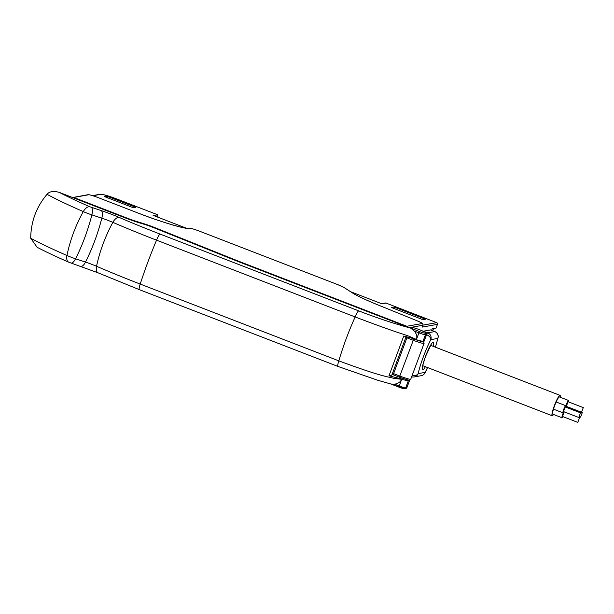 <?xml version="1.0" encoding="UTF-8"?>
<svg xmlns="http://www.w3.org/2000/svg" width="614" height="614" viewBox="0 0 614 614"><rect width="100%" height="100%" fill="white"/><g stroke="black" fill="none" stroke-linecap="round" stroke-linejoin="round"><path stroke-width="0.92" d="M72.59 197.539A1.32 1.305 79.9 0 1 73.68 197.455L73.511 197.892M406.345 326.571L406.852 326.264L407.619 327.062M436.086 328.029L432.156 328.766L431.573 330.332M92.906 195.751L100.98 194.3A15.212 1.328 -159.6 0 1 117.55 199.274L157.215 214.608L157.721 214.862L157.637 217.103M378.907 305.304A1.32 0.414 112.1 0 0 378.869 305.288L417.029 320.754C423.767 323.77 422.724 323.11 423.038 325.159L422.209 327.093L437.475 324.346L436.078 328.068L437.452 324.361A1.32 1.305 79.9 0 0 436.692 322.657L386.045 303.07A1.32 1.32 0 0 0 385.354 303.009A1.32 1.305 79.9 0 1 386.045 303.07L386.076 303.086M425.533 319.203L422.57 319.541L394.718 308.773L394.157 307.069L425.533 319.203L422.892 319.671L391.517 307.545L394.157 307.069M381.724 303.746L386.045 303.07L436.707 322.657L423.061 325.09M157.721 214.862L153.331 215.445M104.802 196.71L106.974 196.181L135.894 207.363L133.476 207.793L104.557 196.61M107.519 197.908L106.974 196.181M133.146 207.662L135.894 207.363M426.745 334.085A5.288 0.767 -68.9 0 1 427.735 332.834A5.288 5.211 79.9 0 1 430.782 339.657L437.797 338.406A27.776 4.045 -68.9 0 1 435.372 347.179M423.292 331.284A5.288 0.767 -68.9 0 1 423.468 331.184L427.735 332.834L434.75 331.583A5.288 5.211 79.9 0 1 437.797 338.406A5.288 3.761 -167.4 0 0 438.074 337.669L435.433 347.202M423.468 331.184L430.475 329.925L434.75 331.583A5.288 0.767 -68.9 0 1 434.819 331.583A5.288 0.767 -68.9 0 1 434.881 331.629M426.584 334.714A5.288 3.062 27.1 0 1 430.782 339.657A27.776 4.045 -68.9 0 0 418.157 373.619A5.288 3.761 12.6 0 1 412.186 375.338M427.567 367.556L424.988 372.89A5.288 3.062 -152.9 0 0 425.164 372.36L418.157 373.619A5.288 5.211 -100.1 0 1 414.204 376.942L414.204 376.942A5.288 5.211 -100.1 0 1 411.656 376.75A5.288 5.288 0 0 0 414.204 376.942L421.219 375.684A5.288 5.211 -100.1 0 0 425.164 372.36A27.776 4.045 -68.9 0 0 427.505 367.533M358.699 310.868C377.065 317.998 394.403 323.755 410.72 328.137L419.615 331.575A4.628 0.407 20.4 0 0 424.658 333.087L425.763 332.888A7.936 0.691 20.4 0 0 419.769 329.825A7.936 0.691 20.4 0 0 411.119 327.231L409.024 327.607L244.886 264.15A132.248 11.528 -159.6 0 1 228.086 257.527L154.413 227.955A13.224 1.151 20.4 0 0 144.006 224.24L138.672 222.606A19.84 1.727 -159.6 0 1 125.578 218.024L59.404 192.435A120.705 10.522 20.4 0 0 89.859 206.772L101.249 210.61A21.467 1.873 -159.6 0 1 119.223 217.425A120.705 10.522 20.4 0 0 160.085 234.08L358.699 310.868A8.596 1.251 111.1 0 0 355.153 316.947C397.588 333.087 402.93 333.839 409.592 336.464L416.461 339.458L418.932 332.849A5.948 0.522 20.4 0 0 425.418 334.791L426.523 334.599A9.256 0.806 20.4 0 0 426.661 334.523C426.837 332.366 426.331 332.911 421.089 330.34C417.65 328.889 411.495 326.863 410.428 327.162L408.686 327.477M403.997 388.654A4.628 0.407 -159.6 0 1 398.946 387.142L401.633 379.322L393.727 378.308C387.188 376.589 380.964 376.482 338.821 360.855A8.596 1.251 -68.9 0 0 337.923 366.428L139.309 289.639L98.133 272.854L68.737 262.186C56.097 256.66 45.551 251.686 37.109 247.265L30.7 238.224C30.93 221.577 36.372 206.941 47.025 194.323C49.442 191.368 53.571 190.739 59.404 192.435M406.1 336.718L391.786 375.2L388.969 375.791L403.766 336.004L416.461 339.458C417.343 336.71 416.63 333.916 414.32 331.069L410.72 328.137M337.923 366.428L377.879 380.312L390.972 384.026L394.572 384.164C398.156 383.589 400.512 381.977 401.633 379.322L408.272 380.903L409.415 380.596L407.612 379.897M426.661 334.523L423.883 341.699L416.353 339.742M401.74 379.045L388.969 375.791M409.108 380.143L409.546 380.542L406.775 387.695L405.67 387.894A5.948 0.522 -159.6 0 1 399.184 385.945L394.572 384.164M139.309 289.639A8.596 1.251 -68.9 0 1 140.207 284.067L338.821 360.855C343.134 346.189 348.575 331.56 355.153 316.947L156.539 240.158A85.96 12.51 111.1 0 0 140.207 284.067A128.971 11.244 -159.6 0 1 96.544 266.269A13.193 1.151 20.4 0 0 85.499 262.078L75.56 258.786A9.947 0.867 -159.6 0 1 66.957 255.508A128.971 11.244 -159.6 0 1 30.7 238.224M155.119 227.94L197.708 244.825M433.062 328.605L432.01 329.15M433.469 328.759L432.724 330.777M580.568 417.144L582.325 412.516L580.568 417.144M566.246 407.328A3.837 0.56 -68.9 0 1 566.653 406.499A3.837 0.56 -68.9 0 1 566.169 407.297M566.998 406.629L566.461 407.404M581.542 412.24L583.3 407.612L581.542 412.24M568.073 401.74L566.292 406.345M565.686 407.105A3.837 0.56 -68.9 0 1 565.755 406.645A3.837 0.56 -68.9 0 1 566.507 404.142A3.837 0.56 -68.9 0 1 568.533 400.451A3.837 0.56 -68.9 0 1 568.441 401.871M578.756 417.466L580.514 412.838L578.756 417.466M565.279 406.959L563.499 411.572M562.885 416.622A3.837 0.56 -68.9 0 1 562.002 417.735A3.837 0.56 -68.9 0 1 562.746 414.273A3.837 0.56 -68.9 0 1 563.867 411.718A3.837 0.56 -68.9 0 1 562.977 412.831A3.837 0.56 -68.9 0 1 563.721 409.369A3.837 0.56 -68.9 0 1 565.747 405.677A3.837 0.56 -68.9 0 1 565.755 406.645A3.837 0.56 -68.9 0 1 565.655 407.097M577.782 422.371L579.532 417.743L577.782 422.371M564.212 411.856L562.524 416.469M553.575 414.473A10.914 1.589 -68.9 0 1 552.178 415.732A10.914 1.589 -68.9 0 1 554.296 405.877A10.914 1.589 -68.9 0 1 560.052 395.378A10.914 1.589 -68.9 0 1 560.237 397.243M559.531 396.974A9.256 1.351 111.1 0 0 559.454 396.92A9.256 1.351 111.1 0 0 554.572 405.831A9.256 1.351 111.1 0 0 552.777 414.189A9.256 1.351 111.1 0 0 552.869 414.204M72.59 197.531L88.009 194.707A1.32 1.305 79.9 0 1 88.7 194.768L73.68 197.455L126.461 217.863A17.192 1.497 20.4 0 0 137.812 221.831L143.108 223.465A15.872 1.381 -159.6 0 1 155.603 227.924L229.321 257.512A129.608 11.298 20.4 0 0 245.753 263.982L406.852 326.264L422.133 323.532A8.596 0.752 -159.6 0 0 416.99 320.746L378.83 305.281A47.623 4.152 20.4 0 1 352.259 292.824L343.802 287.367A8.596 0.752 -159.6 0 0 337.646 284.581L344.055 287.49A1.32 1.228 122.8 0 0 343.802 287.367M88.7 194.768A8.596 0.752 -159.6 0 1 98.071 197.578L137.736 212.912A47.608 4.152 20.4 0 0 189.619 228.477L190.171 228.377A8.596 0.752 -159.6 0 1 199.535 231.186L337.646 284.581L199.565 231.202M137.812 221.831A2.648 1.458 107.1 0 1 138.334 222.498M143.108 223.465A2.648 1.458 107.1 0 1 143.638 224.125M155.603 227.924A2.648 0.744 111.9 0 0 155.089 228.224M229.321 257.512A2.648 0.744 111.9 0 0 228.807 257.819M422.209 327.093L422.892 325.236L411.718 327.239M157.921 216.328L156.355 216.604M153.086 215.345L186.618 228.316M350.602 291.711L381.908 303.815M92.522 195.628L100.289 194.231L104.142 194.791L117.55 199.274M100.289 194.231A1.32 1.305 79.9 0 1 100.98 194.3M88.009 194.707C89.352 194.584 92.706 195.544 98.086 197.585L137.736 212.912M137.751 212.92C161.528 222.398 188.191 229.705 188.928 228.408A1.32 1.305 79.9 0 1 189.619 228.477M188.928 228.408L189.48 228.308A1.32 1.305 79.9 0 1 190.171 228.377M423.038 325.159A9.916 0.867 -159.6 0 1 422.892 325.236A1.32 1.305 -100.1 0 0 422.133 323.532M344.055 287.49L352.52 292.947C357.294 295.956 366.074 300.069 378.869 305.288A1.32 0.414 112.1 0 0 378.83 305.281M392.515 373.243A6.616 0.576 -159.6 0 1 393.589 373.65L393.336 374.839L392.093 374.371A7.936 0.691 -159.6 0 1 393.321 374.832M423.568 341.722L424.067 343.395A9.916 0.867 -159.6 0 1 413.107 340.233L406.913 337.838L393.589 373.65L399.791 376.044L399.537 377.242L393.336 374.839L399.553 377.242M421.618 341.545A8.596 0.752 -159.6 0 1 414.074 339.066M407.243 337.063L406.913 337.838A6.616 0.576 20.4 0 0 405.831 337.431M399.537 377.242C413.092 381.716 408.333 380.243 410.743 379.206A9.916 0.867 20.4 0 1 399.791 376.044L413.759 338.974M425.402 366.712A14.82 2.157 -68.9 0 1 422.263 368.623A14.82 2.157 -68.9 0 1 425.502 356.458A14.82 2.157 -68.9 0 1 431.88 343.272A14.82 2.157 -68.9 0 1 433.269 346.365M425.763 332.888A1.32 1.305 79.9 0 1 426.523 334.599L423.883 341.699M411.119 327.231A1.32 1.305 -100.1 0 0 410.428 327.162M398.916 387.127L390.673 383.942M409.546 380.542L406.913 387.618L404.687 388.723L390.627 383.934M98.133 272.854A8.596 4.382 -66.6 0 1 96.544 266.269A85.96 43.801 113.4 0 1 112.869 222.36A128.971 11.244 20.4 0 0 156.539 240.158A8.596 1.251 111.1 0 1 160.085 234.08M80.871 266.315A8.596 3.285 -71.7 0 0 85.499 262.078A85.96 32.857 108.3 0 0 101.824 218.177A13.193 1.151 -159.6 0 1 112.869 222.36A8.596 4.382 113.4 0 1 119.223 217.425M70.932 263.022A8.596 3.285 -71.7 0 0 75.56 258.786A85.96 32.857 108.3 0 0 91.885 214.885L101.824 218.177A8.596 3.285 108.3 0 0 101.249 210.61M68.737 262.186A8.596 4.643 -66.4 0 1 66.957 255.508A85.96 46.403 113.6 0 1 83.281 211.607A9.947 0.867 20.4 0 0 91.885 214.885A8.596 3.285 108.3 0 0 91.309 207.325M47.025 194.323A128.971 11.244 20.4 0 0 83.281 211.607A8.596 4.643 113.6 0 1 89.859 206.772M414.32 331.069L418.932 332.849L419.615 331.575M424.658 333.087A1.32 1.305 79.9 0 1 425.418 334.791L422.816 341.791M406.913 387.618A9.256 0.806 -159.6 0 1 406.775 387.695A1.32 1.305 -100.1 0 1 405.793 388.524M404.687 388.723A1.32 1.305 -100.1 0 0 405.67 387.894L408.272 380.903M422.808 319.633L391.64 307.583M189.48 228.308C190.816 228.193 194.177 229.152 199.558 231.186M350.579 291.696L381.816 303.776M381.578 303.684L385.354 303.009M437.475 324.346A1.32 1.32 0 0 0 436.707 322.657M153.208 215.391L186.641 228.316M117.573 199.274L157.338 214.647M133.384 207.755L104.679 196.657M424.067 343.395L410.743 379.206M422.401 367.141L422.524 367.579C421.995 367.993 423.008 364.279 425.548 356.427L431.343 344.032M421.219 375.684A5.288 5.288 0 0 0 424.988 372.89M430.552 329.933L434.819 331.583A5.288 5.288 0 0 1 438.074 337.669M581.581 412.232L582.325 412.516M579.332 416.676L580.537 417.144M568.042 401.717L583.3 407.612M568.533 400.451L559.362 396.905M566.254 406.345L581.512 412.24M565.256 406.944L580.514 412.838M565.747 405.677L556.154 401.97M562.977 412.831L553.444 409.147M563.468 411.564L578.726 417.466M578.795 417.451L579.532 417.743M562.002 417.735L552.7 414.135M562.493 416.469L577.743 422.363M560.052 395.378L430.621 345.337M552.178 415.732L422.754 365.691"/></g></svg>
